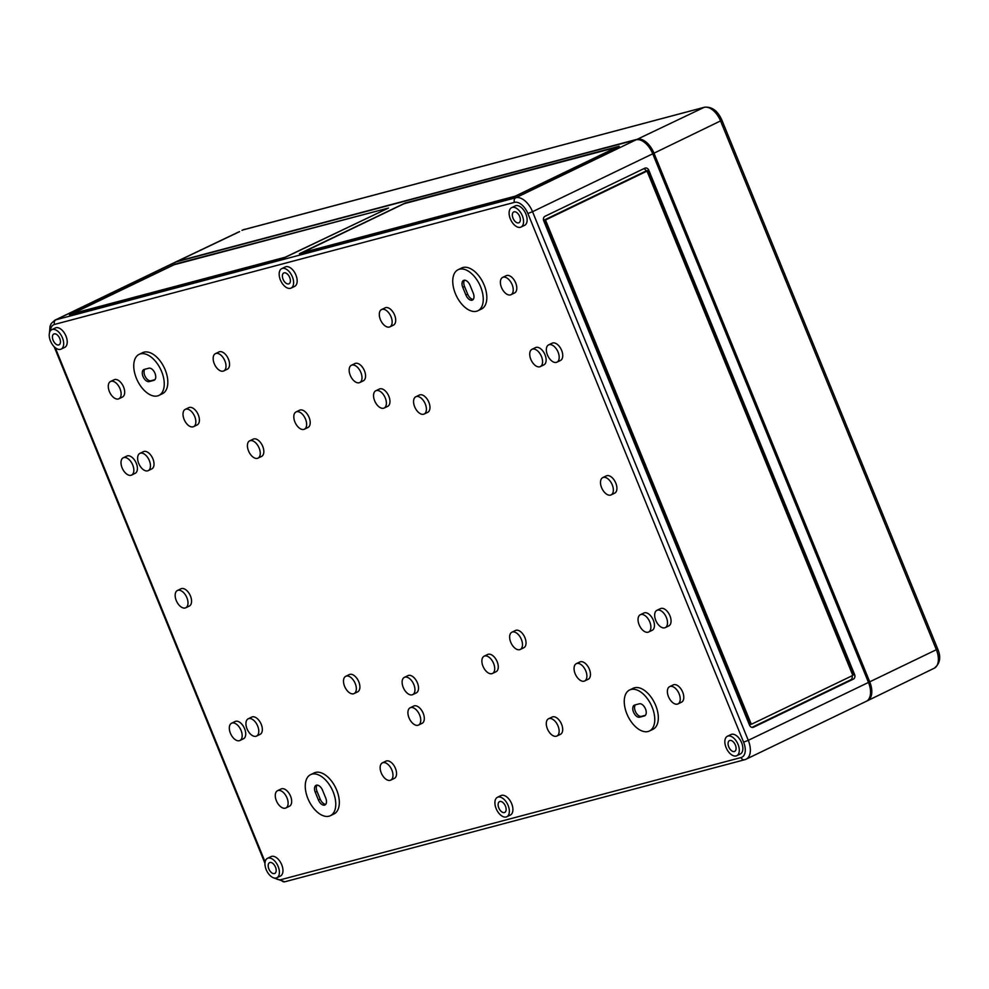 <?xml version="1.0" encoding="UTF-8"?>
<svg xmlns="http://www.w3.org/2000/svg" width="989" height="989" viewBox="0 0 989 989"><rect width="100%" height="100%" fill="white"/><g stroke="black" fill="none" stroke-linecap="round" stroke-linejoin="round"><path stroke-width="1.48" d="M652.74 153.79L532.539 211.695L748.277 740.341L868.478 682.435L652.74 153.79A17.987 10.187 64.3 0 0 636.001 139.845L176.104 261.9L55.903 319.806A3.597 2.942 75.1 0 0 54.58 324.417A14.39 8.147 64.3 0 0 50.402 330.796M388.504 208.036L175.177 264.075L69.453 314.762L284.103 257.894L388.504 208.036M619.126 146.248L405.131 203.054L299.395 253.74L514.057 196.86L619.262 146.595M636.001 139.845L515.801 197.751L55.903 319.806A17.987 10.187 64.3 0 0 54.865 320.189L175.065 262.283A17.987 10.187 64.3 0 1 176.104 261.9M868.478 682.435A17.987 10.187 64.3 0 1 866.315 701.288L746.114 759.193A17.987 10.187 -115.7 0 0 748.277 740.341L743.604 742.158A14.39 8.147 -115.7 0 1 741.045 757.549L281.148 879.604A3.597 2.942 75.1 0 0 284.745 881.792L744.643 759.737A3.597 2.942 75.1 0 0 745.076 759.577A17.987 10.187 -115.7 0 0 746.114 759.193L744.643 759.737A3.597 2.942 75.1 0 1 741.045 757.549M514.082 211.819A5.996 3.4 64.3 0 1 519.534 216.158A5.996 3.4 64.3 0 1 518.941 222.748A5.996 3.4 64.3 0 1 513.279 218.816A5.996 3.4 64.3 0 1 513.736 211.943A5.996 3.4 64.3 0 1 514.082 211.819M512.277 207.393A10.792 6.119 64.3 0 1 522.093 215.219A10.792 6.119 64.3 0 1 521.018 227.062A10.792 6.119 64.3 0 1 510.831 220.003A10.792 6.119 64.3 0 1 511.659 207.616A10.792 6.119 64.3 0 1 512.277 207.393M753.569 727.199L853.297 679.159A3.597 2.942 75.1 0 0 854.607 674.56L648.809 170.244A3.597 2.942 75.1 0 0 645.211 168.056A3.597 2.942 75.1 0 0 644.779 168.217L545.05 216.257A3.597 2.942 75.1 0 0 543.74 220.856L749.538 725.172A3.597 2.942 75.1 0 0 753.136 727.36A3.597 2.942 75.1 0 0 753.569 727.199L752.678 727.434M750.874 723.206A1.199 0.977 75.1 0 0 752.221 723.886L851.937 675.846A1.199 0.977 75.1 0 0 852.382 674.313L647.474 172.21A1.199 0.977 75.1 0 0 646.138 171.53L546.41 219.57A1.199 0.977 75.1 0 0 545.965 221.103L750.874 723.206L750.206 723.379A1.199 0.977 75.1 0 0 751.553 724.059L751.924 723.96M543.567 220.362L646.151 170.949A3.597 2.942 75.1 0 0 643.703 168.736M751.479 724.096L749.489 725.048M543.69 220.732L545.743 219.743A1.199 0.977 75.1 0 0 545.31 221.289L750.206 723.379M646.151 170.949L648.809 170.244M852.295 675.536L853.952 674.733L648.141 170.417L646.138 171.53M751.986 727.385L850.639 679.863A3.597 2.942 75.1 0 0 852.11 675.734M386.501 208.568L174.064 264.755L72.333 313.686L285.228 257.214L386.65 208.926M616.679 147.287L404.007 203.734L302.288 252.652L515.17 196.181L616.679 147.287M499.865 801.486A5.996 3.4 64.3 0 1 505.317 805.837A5.996 3.4 64.3 0 1 504.724 812.426A5.996 3.4 64.3 0 1 499.062 808.495A5.996 3.4 64.3 0 1 499.519 801.622A5.996 3.4 64.3 0 1 499.865 801.486M498.06 797.06A10.792 6.119 64.3 0 1 507.876 804.898A10.792 6.119 64.3 0 1 506.813 816.741A10.792 6.119 64.3 0 1 496.614 809.67A10.792 6.119 64.3 0 1 497.442 797.295A10.792 6.119 64.3 0 1 498.06 797.06M497.442 797.295L501.003 795.576A10.792 6.119 64.3 0 1 501.621 795.354A10.792 6.119 64.3 0 1 511.437 803.179A10.792 6.119 64.3 0 1 510.373 815.023L506.813 816.741M727.385 736.261L730.945 734.555A10.792 6.119 64.3 0 1 731.576 734.32A10.792 6.119 64.3 0 1 741.391 742.146A10.792 6.119 64.3 0 1 740.316 754.001L736.756 755.707A10.792 6.119 64.3 0 1 726.569 748.648A10.792 6.119 64.3 0 1 727.385 736.261A10.792 6.119 64.3 0 1 728.015 736.039A10.792 6.119 64.3 0 1 737.831 743.864A10.792 6.119 64.3 0 1 736.756 755.707M310.62 774.634L314.181 772.916A22.784 12.906 64.3 0 1 315.491 772.434A22.784 12.906 64.3 0 1 336.211 788.962A22.784 12.906 64.3 0 1 333.961 813.972L330.4 815.69A22.784 12.906 64.3 0 1 308.877 800.756A22.784 12.906 64.3 0 1 310.62 774.634A22.784 12.906 64.3 0 1 311.931 774.152A22.784 12.906 64.3 0 1 332.65 790.681A22.784 12.906 64.3 0 1 330.4 815.69M629.622 689.963L633.183 688.245A22.784 12.906 64.3 0 1 634.493 687.763A22.784 12.906 64.3 0 1 655.213 704.292A22.784 12.906 64.3 0 1 652.963 729.301L649.402 731.019A22.784 12.906 64.3 0 1 627.879 716.098A22.784 12.906 64.3 0 1 629.622 689.963A22.784 12.906 64.3 0 1 630.933 689.481A22.784 12.906 64.3 0 1 651.652 706.01A22.784 12.906 64.3 0 1 649.402 731.019M382.409 762.853L385.97 761.134A9.593 5.44 64.3 0 1 386.526 760.937A9.593 5.44 64.3 0 1 395.241 767.897A9.593 5.44 64.3 0 1 394.29 778.43L390.729 780.136A9.593 5.44 64.3 0 1 381.667 773.855A9.593 5.44 64.3 0 1 382.409 762.853A9.593 5.44 64.3 0 1 382.953 762.655A9.593 5.44 64.3 0 1 391.681 769.615A9.593 5.44 64.3 0 1 390.729 780.136M277.538 790.693L281.099 788.975A9.593 5.44 64.3 0 1 281.642 788.765A9.593 5.44 64.3 0 1 290.37 795.725A9.593 5.44 64.3 0 1 289.418 806.258L285.858 807.976A9.593 5.44 64.3 0 1 276.796 801.683A9.593 5.44 64.3 0 1 277.538 790.693A9.593 5.44 64.3 0 1 278.082 790.483A9.593 5.44 64.3 0 1 286.81 797.443A9.593 5.44 64.3 0 1 285.858 807.976M669.64 686.626L673.2 684.907A9.593 5.44 64.3 0 1 673.756 684.697A9.593 5.44 64.3 0 1 682.484 691.657A9.593 5.44 64.3 0 1 681.532 702.19L677.972 703.908A9.593 5.44 64.3 0 1 668.91 697.616A9.593 5.44 64.3 0 1 669.64 686.626A9.593 5.44 64.3 0 1 670.196 686.415A9.593 5.44 64.3 0 1 678.924 693.376A9.593 5.44 64.3 0 1 677.972 703.908M548.549 718.756L552.122 717.037A9.593 5.44 64.3 0 1 552.666 716.84A9.593 5.44 64.3 0 1 561.393 723.8A9.593 5.44 64.3 0 1 560.442 734.333L556.881 736.039A9.593 5.44 64.3 0 1 547.819 729.758A9.593 5.44 64.3 0 1 548.549 718.756A9.593 5.44 64.3 0 1 549.105 718.558A9.593 5.44 64.3 0 1 557.833 725.518A9.593 5.44 64.3 0 1 556.881 736.039M410.163 707.778L413.723 706.059A9.593 5.44 64.3 0 1 414.28 705.862A9.593 5.44 64.3 0 1 423.008 712.822A9.593 5.44 64.3 0 1 422.056 723.355L418.495 725.073A9.593 5.44 64.3 0 1 409.434 718.78A9.593 5.44 64.3 0 1 410.163 707.778A9.593 5.44 64.3 0 1 410.719 707.58A9.593 5.44 64.3 0 1 419.447 714.54A9.593 5.44 64.3 0 1 418.495 725.073M576.315 663.681L579.875 661.962A9.593 5.44 64.3 0 1 580.432 661.765A9.593 5.44 64.3 0 1 589.147 668.725A9.593 5.44 64.3 0 1 588.208 679.258L584.647 680.976A9.593 5.44 64.3 0 1 575.586 674.683A9.593 5.44 64.3 0 1 576.315 663.681A9.593 5.44 64.3 0 1 576.871 663.483A9.593 5.44 64.3 0 1 585.587 670.443A9.593 5.44 64.3 0 1 584.647 680.976M404.377 677.354L407.938 675.635A9.593 5.44 64.3 0 1 408.494 675.425A9.593 5.44 64.3 0 1 417.21 682.385A9.593 5.44 64.3 0 1 416.27 692.918L412.697 694.637A9.593 5.44 64.3 0 1 403.648 688.356A9.593 5.44 64.3 0 1 404.377 677.354A9.593 5.44 64.3 0 1 404.934 677.144A9.593 5.44 64.3 0 1 413.649 684.104A9.593 5.44 64.3 0 1 412.697 694.637M231.587 723.206L235.147 721.5A9.593 5.44 64.3 0 1 235.691 721.29A9.593 5.44 64.3 0 1 244.419 728.25A9.593 5.44 64.3 0 1 243.467 738.783L239.907 740.501A9.593 5.44 64.3 0 1 230.845 734.209A9.593 5.44 64.3 0 1 231.587 723.206A9.593 5.44 64.3 0 1 232.131 723.008A9.593 5.44 64.3 0 1 240.859 729.969A9.593 5.44 64.3 0 1 239.907 740.501M248.202 718.805L251.762 717.087A9.593 5.44 64.3 0 1 252.306 716.877A9.593 5.44 64.3 0 1 261.034 723.837A9.593 5.44 64.3 0 1 260.082 734.37L256.522 736.088A9.593 5.44 64.3 0 1 247.46 729.808A9.593 5.44 64.3 0 1 248.202 718.805A9.593 5.44 64.3 0 1 248.746 718.595A9.593 5.44 64.3 0 1 257.474 725.555A9.593 5.44 64.3 0 1 256.522 736.088M656.919 610.324L660.479 608.606A9.593 5.44 64.3 0 1 661.035 608.408A9.593 5.44 64.3 0 1 669.763 615.368A9.593 5.44 64.3 0 1 668.811 625.889L665.251 627.607A9.593 5.44 64.3 0 1 656.189 621.327A9.593 5.44 64.3 0 1 656.919 610.324A9.593 5.44 64.3 0 1 657.475 610.114A9.593 5.44 64.3 0 1 666.203 617.074A9.593 5.44 64.3 0 1 665.251 627.607M640.303 614.738L643.864 613.019A9.593 5.44 64.3 0 1 644.42 612.809A9.593 5.44 64.3 0 1 653.148 619.769A9.593 5.44 64.3 0 1 652.196 630.302L648.636 632.02A9.593 5.44 64.3 0 1 639.574 625.74A9.593 5.44 64.3 0 1 640.303 614.738A9.593 5.44 64.3 0 1 640.86 614.528A9.593 5.44 64.3 0 1 649.588 621.488A9.593 5.44 64.3 0 1 648.636 632.02M484.128 656.189L487.688 654.471A9.593 5.44 64.3 0 1 488.245 654.261A9.593 5.44 64.3 0 1 496.96 661.221A9.593 5.44 64.3 0 1 496.021 671.754L492.46 673.472A9.593 5.44 64.3 0 1 483.398 667.179A9.593 5.44 64.3 0 1 484.128 656.189A9.593 5.44 64.3 0 1 484.684 655.979A9.593 5.44 64.3 0 1 493.4 662.939A9.593 5.44 64.3 0 1 492.46 673.472M345.754 676.291L349.315 674.572A9.593 5.44 64.3 0 1 349.871 674.362A9.593 5.44 64.3 0 1 358.587 681.322A9.593 5.44 64.3 0 1 357.647 691.855L354.074 693.573A9.593 5.44 64.3 0 1 345.025 687.293A9.593 5.44 64.3 0 1 345.754 676.291A9.593 5.44 64.3 0 1 346.311 676.08A9.593 5.44 64.3 0 1 355.026 683.04A9.593 5.44 64.3 0 1 354.074 693.573M511.906 632.194L515.467 630.475A9.593 5.44 64.3 0 1 516.011 630.277A9.593 5.44 64.3 0 1 524.739 637.237A9.593 5.44 64.3 0 1 523.787 647.758L520.226 649.476A9.593 5.44 64.3 0 1 511.165 643.196A9.593 5.44 64.3 0 1 511.906 632.194A9.593 5.44 64.3 0 1 512.45 631.983A9.593 5.44 64.3 0 1 521.178 638.943A9.593 5.44 64.3 0 1 520.226 649.476M177.427 590.495L180.987 588.776A9.593 5.44 64.3 0 1 181.531 588.579A9.593 5.44 64.3 0 1 190.259 595.539A9.593 5.44 64.3 0 1 189.307 606.072L185.747 607.778A9.593 5.44 64.3 0 1 176.685 601.497A9.593 5.44 64.3 0 1 177.427 590.495A9.593 5.44 64.3 0 1 177.971 590.297A9.593 5.44 64.3 0 1 186.698 597.257A9.593 5.44 64.3 0 1 185.747 607.778M602.758 477.613L606.319 475.894A9.593 5.44 64.3 0 1 606.875 475.684A9.593 5.44 64.3 0 1 615.603 482.644A9.593 5.44 64.3 0 1 614.651 493.177L611.091 494.896A9.593 5.44 64.3 0 1 602.029 488.615A9.593 5.44 64.3 0 1 602.758 477.613A9.593 5.44 64.3 0 1 603.315 477.403A9.593 5.44 64.3 0 1 612.043 484.363A9.593 5.44 64.3 0 1 611.091 494.896M249.673 440.847L253.233 439.141A9.593 5.44 64.3 0 1 253.79 438.931A9.593 5.44 64.3 0 1 262.518 445.891A9.593 5.44 64.3 0 1 261.566 456.423L258.005 458.142A9.593 5.44 64.3 0 1 248.944 451.849A9.593 5.44 64.3 0 1 249.673 440.847A9.593 5.44 64.3 0 1 250.229 440.649A9.593 5.44 64.3 0 1 258.945 447.609A9.593 5.44 64.3 0 1 258.005 458.142M415.825 396.75L419.385 395.044A9.593 5.44 64.3 0 1 419.942 394.834A9.593 5.44 64.3 0 1 428.657 401.794A9.593 5.44 64.3 0 1 427.705 412.326L424.145 414.045A9.593 5.44 64.3 0 1 415.096 407.752A9.593 5.44 64.3 0 1 415.825 396.75A9.593 5.44 64.3 0 1 416.381 396.552A9.593 5.44 64.3 0 1 425.097 403.512A9.593 5.44 64.3 0 1 424.145 414.045M123.266 457.783L126.827 456.065A9.593 5.44 64.3 0 1 127.371 455.867A9.593 5.44 64.3 0 1 136.099 462.827A9.593 5.44 64.3 0 1 135.147 473.348L131.586 475.066A9.593 5.44 64.3 0 1 122.525 468.786A9.593 5.44 64.3 0 1 123.266 457.783A9.593 5.44 64.3 0 1 123.81 457.573A9.593 5.44 64.3 0 1 132.538 464.533A9.593 5.44 64.3 0 1 131.586 475.066M139.882 453.37L143.442 451.652A9.593 5.44 64.3 0 1 143.986 451.454A9.593 5.44 64.3 0 1 152.714 458.414A9.593 5.44 64.3 0 1 151.762 468.947L148.202 470.653A9.593 5.44 64.3 0 1 139.14 464.373A9.593 5.44 64.3 0 1 139.882 453.37A9.593 5.44 64.3 0 1 140.426 453.172A9.593 5.44 64.3 0 1 149.154 460.132A9.593 5.44 64.3 0 1 148.202 470.653M296.057 411.918L299.618 410.2A9.593 5.44 64.3 0 1 300.174 410.002A9.593 5.44 64.3 0 1 308.889 416.962A9.593 5.44 64.3 0 1 307.95 427.495L304.389 429.214A9.593 5.44 64.3 0 1 295.328 422.921A9.593 5.44 64.3 0 1 296.057 411.918A9.593 5.44 64.3 0 1 296.613 411.721A9.593 5.44 64.3 0 1 305.329 418.681A9.593 5.44 64.3 0 1 304.389 429.214M548.598 344.889L552.159 343.183A9.593 5.44 64.3 0 1 552.715 342.973A9.593 5.44 64.3 0 1 561.443 349.933A9.593 5.44 64.3 0 1 560.491 360.466L556.931 362.184A9.593 5.44 64.3 0 1 547.869 355.892A9.593 5.44 64.3 0 1 548.598 344.889A9.593 5.44 64.3 0 1 549.155 344.691A9.593 5.44 64.3 0 1 557.883 351.651A9.593 5.44 64.3 0 1 556.931 362.184M531.983 349.302L535.543 347.584A9.593 5.44 64.3 0 1 536.1 347.386A9.593 5.44 64.3 0 1 544.828 354.346A9.593 5.44 64.3 0 1 543.876 364.879L540.315 366.585A9.593 5.44 64.3 0 1 531.254 360.305A9.593 5.44 64.3 0 1 531.983 349.302A9.593 5.44 64.3 0 1 532.539 349.105A9.593 5.44 64.3 0 1 541.267 356.065A9.593 5.44 64.3 0 1 540.315 366.585M375.808 390.754L379.368 389.036A9.593 5.44 64.3 0 1 379.924 388.838A9.593 5.44 64.3 0 1 388.652 395.798A9.593 5.44 64.3 0 1 387.7 406.331L384.14 408.037A9.593 5.44 64.3 0 1 375.078 401.757A9.593 5.44 64.3 0 1 375.808 390.754A9.593 5.44 64.3 0 1 376.364 390.556A9.593 5.44 64.3 0 1 385.08 397.516A9.593 5.44 64.3 0 1 384.14 408.037M185.264 409.359L188.825 407.641A9.593 5.44 64.3 0 1 189.381 407.443A9.593 5.44 64.3 0 1 198.097 414.403A9.593 5.44 64.3 0 1 197.145 424.936L193.584 426.642A9.593 5.44 64.3 0 1 184.535 420.362A9.593 5.44 64.3 0 1 185.264 409.359A9.593 5.44 64.3 0 1 185.808 409.149A9.593 5.44 64.3 0 1 194.536 416.109A9.593 5.44 64.3 0 1 193.584 426.642M351.404 365.262L354.977 363.544A9.593 5.44 64.3 0 1 355.521 363.346A9.593 5.44 64.3 0 1 364.249 370.306A9.593 5.44 64.3 0 1 363.297 380.839L359.736 382.545A9.593 5.44 64.3 0 1 350.675 376.265A9.593 5.44 64.3 0 1 351.404 365.262A9.593 5.44 64.3 0 1 351.96 365.065A9.593 5.44 64.3 0 1 360.688 372.025A9.593 5.44 64.3 0 1 359.736 382.545M139.115 354.371L142.676 352.653A22.784 12.906 64.3 0 1 143.986 352.171A22.784 12.906 64.3 0 1 164.706 368.699A22.784 12.906 64.3 0 1 162.456 393.709L158.883 395.427A22.784 12.906 64.3 0 1 137.372 380.493A22.784 12.906 64.3 0 1 139.115 354.371A22.784 12.906 64.3 0 1 140.426 353.889A22.784 12.906 64.3 0 1 161.145 370.418A22.784 12.906 64.3 0 1 158.883 395.427M458.117 269.7L461.678 267.994A22.784 12.906 64.3 0 1 462.988 267.5A22.784 12.906 64.3 0 1 483.708 284.028A22.784 12.906 64.3 0 1 481.458 309.05L477.897 310.756A22.784 12.906 64.3 0 1 456.374 295.835A22.784 12.906 64.3 0 1 458.117 269.7A22.784 12.906 64.3 0 1 459.428 269.218A22.784 12.906 64.3 0 1 480.147 285.747A22.784 12.906 64.3 0 1 477.897 310.756M110.545 381.482L114.106 379.764A9.593 5.44 64.3 0 1 114.65 379.566A9.593 5.44 64.3 0 1 123.378 386.526A9.593 5.44 64.3 0 1 122.426 397.059L118.865 398.777A9.593 5.44 64.3 0 1 109.804 392.485A9.593 5.44 64.3 0 1 110.545 381.482A9.593 5.44 64.3 0 1 111.089 381.284A9.593 5.44 64.3 0 1 119.817 388.244A9.593 5.44 64.3 0 1 118.865 398.777M215.417 353.654L218.977 351.936A9.593 5.44 64.3 0 1 219.533 351.725A9.593 5.44 64.3 0 1 228.249 358.686A9.593 5.44 64.3 0 1 227.297 369.218L223.737 370.937A9.593 5.44 64.3 0 1 214.687 364.657A9.593 5.44 64.3 0 1 215.417 353.654A9.593 5.44 64.3 0 1 215.961 353.444A9.593 5.44 64.3 0 1 224.688 360.404A9.593 5.44 64.3 0 1 223.737 370.937M502.647 277.415L506.207 275.696A9.593 5.44 64.3 0 1 506.764 275.498A9.593 5.44 64.3 0 1 515.492 282.458A9.593 5.44 64.3 0 1 514.54 292.991L510.979 294.71A9.593 5.44 64.3 0 1 501.918 288.417A9.593 5.44 64.3 0 1 502.647 277.415A9.593 5.44 64.3 0 1 503.203 277.217A9.593 5.44 64.3 0 1 511.931 284.177A9.593 5.44 64.3 0 1 510.979 294.71M381.556 309.557L385.129 307.839A9.593 5.44 64.3 0 1 385.673 307.641A9.593 5.44 64.3 0 1 394.401 314.601A9.593 5.44 64.3 0 1 393.449 325.121L389.889 326.84A9.593 5.44 64.3 0 1 380.827 320.56A9.593 5.44 64.3 0 1 381.556 309.557A9.593 5.44 64.3 0 1 382.113 309.347A9.593 5.44 64.3 0 1 390.84 316.307A9.593 5.44 64.3 0 1 389.889 326.84M51.749 329.683L55.31 327.965A10.792 6.119 64.3 0 1 55.94 327.73A10.792 6.119 64.3 0 1 65.756 335.568A10.792 6.119 64.3 0 1 64.681 347.411L61.12 349.129A10.792 6.119 64.3 0 1 50.934 342.058A10.792 6.119 64.3 0 1 51.749 329.683A10.792 6.119 64.3 0 1 52.38 329.448A10.792 6.119 64.3 0 1 62.196 337.274A10.792 6.119 64.3 0 1 61.12 349.129M281.704 268.649L285.265 266.931A10.792 6.119 64.3 0 1 285.883 266.709A10.792 6.119 64.3 0 1 295.699 274.534A10.792 6.119 64.3 0 1 294.635 286.377L291.075 288.096A10.792 6.119 64.3 0 1 280.876 281.024A10.792 6.119 64.3 0 1 281.704 268.649A10.792 6.119 64.3 0 1 282.322 268.415A10.792 6.119 64.3 0 1 292.138 276.252A10.792 6.119 64.3 0 1 291.075 288.096M511.659 207.616L515.22 205.91A10.792 6.119 64.3 0 1 515.838 205.675A10.792 6.119 64.3 0 1 525.654 213.5A10.792 6.119 64.3 0 1 524.578 225.356L521.018 227.062M267.487 858.328L271.048 856.61A10.792 6.119 64.3 0 1 271.678 856.375A10.792 6.119 64.3 0 1 281.494 864.213A10.792 6.119 64.3 0 1 280.419 876.056L276.858 877.775A10.792 6.119 64.3 0 1 266.671 870.703A10.792 6.119 64.3 0 1 267.487 858.328A10.792 6.119 64.3 0 1 268.106 858.093A10.792 6.119 64.3 0 1 277.921 865.919A10.792 6.119 64.3 0 1 276.858 877.775M729.82 740.464A5.996 3.4 64.3 0 1 735.272 744.804A5.996 3.4 64.3 0 1 734.679 751.393A5.996 3.4 64.3 0 1 729.017 747.461A5.996 3.4 64.3 0 1 729.474 740.588A5.996 3.4 64.3 0 1 729.82 740.464M269.923 862.519A5.996 3.4 64.3 0 1 275.375 866.871A5.996 3.4 64.3 0 1 274.781 873.448A5.996 3.4 64.3 0 1 269.119 869.516A5.996 3.4 64.3 0 1 269.577 862.643A5.996 3.4 64.3 0 1 269.923 862.519M470.084 285.388L473.237 293.127A6.602 3.733 64.3 0 1 472.445 300.05A6.602 3.733 64.3 0 1 465.93 295.068L462.765 287.329A6.602 3.733 64.3 0 1 463.569 280.419A6.602 3.733 64.3 0 1 470.084 285.388M54.185 333.874A5.996 3.4 64.3 0 1 59.637 338.226A5.996 3.4 64.3 0 1 59.043 344.802A5.996 3.4 64.3 0 1 53.381 340.871A5.996 3.4 64.3 0 1 53.839 333.998A5.996 3.4 64.3 0 1 54.185 333.874M154.89 379.689L150.934 380.74A6.602 3.733 64.3 0 1 145.272 376.636A6.602 3.733 64.3 0 1 144.901 369.243M144.196 369.429L148.845 368.192A6.602 3.733 64.3 0 1 154.84 372.977A6.602 3.733 64.3 0 1 154.185 380.221A6.602 3.733 64.3 0 1 153.814 380.357L149.154 381.593A6.602 3.733 64.3 0 1 143.158 376.809A6.602 3.733 64.3 0 1 143.813 369.577A6.602 3.733 64.3 0 1 144.196 369.429M325.74 804.329A6.602 3.733 64.3 0 1 320.213 799.137L317.049 791.398A6.602 3.733 64.3 0 1 317.061 785.13M315.268 792.263A6.602 3.733 64.3 0 1 316.06 785.34A6.602 3.733 64.3 0 1 322.587 790.322L325.74 798.061A6.602 3.733 64.3 0 1 324.948 804.972A6.602 3.733 64.3 0 1 318.433 800.002L315.268 792.263L317.049 791.398M645.397 715.294L641.453 716.333A6.602 3.733 64.3 0 1 635.779 712.241A6.602 3.733 64.3 0 1 635.408 704.848M634.703 705.033L639.351 703.797A6.602 3.733 64.3 0 1 645.347 708.581A6.602 3.733 64.3 0 1 644.704 715.813A6.602 3.733 64.3 0 1 644.321 715.962L639.673 717.198A6.602 3.733 64.3 0 1 633.665 712.414A6.602 3.733 64.3 0 1 634.32 705.169A6.602 3.733 64.3 0 1 634.703 705.033M473.237 299.407A6.602 3.733 64.3 0 1 467.71 294.215L464.546 286.476A6.602 3.733 64.3 0 1 464.558 280.196M284.127 272.84A5.996 3.4 64.3 0 1 289.579 277.192A5.996 3.4 64.3 0 1 288.986 283.781A5.996 3.4 64.3 0 1 283.324 279.85A5.996 3.4 64.3 0 1 283.781 272.976A5.996 3.4 64.3 0 1 284.127 272.84M239.61 231.636L177.352 261.306L637.25 139.251A17.987 10.187 64.3 0 1 653.989 153.184L869.727 681.829L936.348 649.711L937.671 648.883L721.933 120.238L653.989 153.184M659.762 170.986A9.111 5.168 64.3 0 1 660.739 172.976L860.591 662.692A9.111 5.168 64.3 0 1 861.271 664.756M175.708 262.023A17.987 10.187 64.3 0 1 176.339 261.677A17.987 10.187 64.3 0 1 177.352 261.306M866.92 700.954A17.987 10.187 -115.7 0 0 867.588 700.682A17.987 10.187 -115.7 0 0 869.727 681.829M932.936 668.848L867.588 700.682M853.952 674.733L854.607 674.56M850.639 679.863L853.297 679.159M545.31 221.289L545.965 221.103M545.743 219.743L546.41 219.57M55.248 347.695L265.101 861.938M275.14 878.121A14.39 8.147 -115.7 0 0 281.148 879.604M527.879 213.513L532.539 211.695A17.987 10.187 64.3 0 0 515.801 197.751A3.597 2.942 75.1 0 0 514.478 202.362A14.39 8.147 64.3 0 1 527.879 213.513L743.604 742.158M514.478 202.362L54.58 324.417M150.934 380.74L149.154 381.593M154.531 380.011L153.814 380.357M320.213 799.137L318.433 800.002M641.453 716.333L639.673 717.198M645.051 715.603L644.321 715.962M464.546 286.476L462.765 287.329M467.71 294.215L465.93 295.068M937.671 648.883C941.231 657.166 940.094 663.619 934.246 668.218A17.678 10.014 -115.7 0 0 936.348 649.711L720.61 121.066A17.678 10.014 64.3 0 0 704.156 107.356L637.25 139.251M721.933 120.238C717.853 110.916 712.068 106.565 704.588 107.208A3.597 2.942 75.1 0 0 704.156 107.356L243.541 229.769M244.679 229.263A3.597 2.942 75.1 0 0 244.258 229.423A17.678 10.014 64.3 0 0 243.269 229.782L704.588 107.208M752.073 723.936L751.405 724.121M646.274 171.48L645.619 171.653M264.953 863.261L54.148 346.706M284.745 881.792L273.162 877.676M54.865 320.189L51.267 323.465L50.031 326.271L49.524 332.625M934.246 668.218L932.887 668.885M243.269 229.782L241.959 230.4M239.19 231.723L176.339 261.677"/></g></svg>

